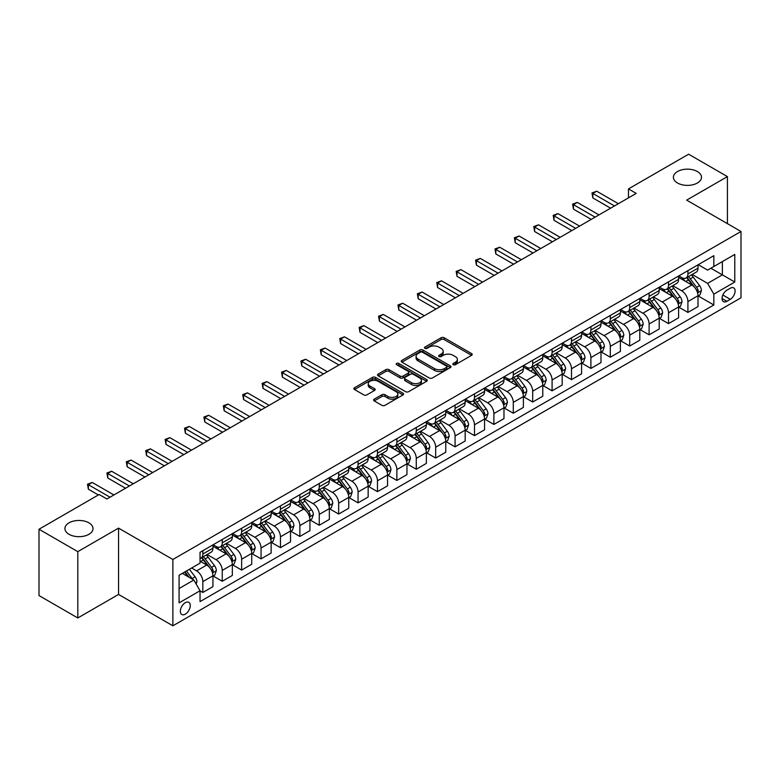 <?xml version="1.0" encoding="UTF-8"?>
<svg xmlns="http://www.w3.org/2000/svg" width="780" height="780" viewBox="0 0 780 780"><rect width="100%" height="100%" fill="white"/><g stroke="black" fill="none" stroke-linecap="round" stroke-linejoin="round"><path stroke-width="1.17" d="M453.258 364.689A1.511 0.868 0 0 0 455.393 364.689L471.578 355.339A2.155 1.248 0 0 0 472.212 354.461A2.155 1.248 0 0 0 471.578 353.584L444.151 337.75A2.155 1.248 0 0 0 441.11 337.75L424.915 347.09A1.511 0.868 0 0 0 424.476 347.704A1.511 0.868 0 0 0 424.915 348.328A1.511 0.868 0 0 0 427.05 348.328L429.146 347.119A6.893 3.978 0 0 1 438.896 347.119L441.188 348.436A6.893 3.978 0 0 1 443.206 351.253A6.893 3.978 0 0 1 441.188 354.061L439.091 355.27A1.511 0.868 0 0 0 438.643 355.885A1.511 0.868 0 0 0 439.091 356.509A1.511 0.868 0 0 0 441.226 356.509L443.313 355.3A6.893 3.978 0 0 1 453.073 355.3L455.354 356.616A6.893 3.978 0 0 1 457.373 359.434A6.893 3.978 0 0 1 455.354 362.242L453.258 363.451A1.511 0.868 0 0 0 452.819 364.075A1.511 0.868 0 0 0 453.258 364.689L453.258 363.451M88.901 522.834A14.05 8.112 0 0 0 73.593 521.079A14.05 8.112 0 0 0 64.925 528.567A14.05 8.112 0 0 0 69.04 534.31A14.05 8.112 0 0 0 84.347 536.065A14.05 8.112 0 0 0 93.015 528.567A14.05 8.112 0 0 0 88.901 522.834M697.379 171.532A14.05 8.112 0 0 0 682.071 169.777A14.05 8.112 0 0 0 673.403 177.265A14.05 8.112 0 0 0 677.518 183.007A14.05 8.112 0 0 0 692.825 184.762A14.05 8.112 0 0 0 701.493 177.265A14.05 8.112 0 0 0 697.379 171.532M185.299 614.152A7.02 4.056 120 0 0 189.891 607.971A7.02 4.056 120 0 0 188.809 602.335A7.02 4.056 120 0 0 185.299 602.687A7.02 4.056 120 0 0 180.707 608.878A7.02 4.056 120 0 0 181.789 614.504A7.02 4.056 120 0 0 185.299 614.152M374.224 399.145A2.155 1.248 0 0 0 373.591 400.023A2.155 1.248 0 0 0 374.224 400.91L381.917 405.346A2.155 1.248 0 0 0 384.959 405.346L402.938 394.973A2.155 1.248 0 0 0 403.572 394.085A2.155 1.248 0 0 0 402.938 393.208L375.511 377.374A2.155 1.248 0 0 0 372.469 377.374L354.49 387.757A2.155 1.248 0 0 0 353.857 388.635A2.155 1.248 0 0 0 354.49 389.512L363.782 394.885A2.155 1.248 0 0 0 366.834 394.885L374.527 390.439A2.155 1.248 0 0 0 375.16 389.561A2.155 1.248 0 0 0 374.527 388.674L369.915 386.022A5.762 3.325 0 0 1 368.228 383.662A5.762 3.325 0 0 1 371.787 380.591A5.762 3.325 0 0 1 378.066 381.313L396.123 391.735A5.762 3.325 0 0 1 397.81 394.085A5.762 3.325 0 0 1 394.251 397.166A5.762 3.325 0 0 1 387.972 396.445L384.959 394.709A2.155 1.248 0 0 0 381.917 394.709L374.224 399.145L374.224 400.91M118.55 528.118L77.805 551.645L39 529.24L39 595.559L77.805 617.965L118.55 594.438L172.877 625.804L172.877 559.484L118.55 528.118L118.55 594.438M727.418 223.645L727.418 176.602L686.673 200.119L741 231.484L172.877 559.484M727.418 176.602L688.613 154.196L628.466 188.916L628.466 197.886M39 529.24L99.148 494.52L106.909 498.995L636.226 193.401L628.466 188.916M429.302 377.988A2.155 1.248 0 0 0 432.344 377.988L450.323 367.614A2.155 1.248 0 0 0 450.957 366.727A2.155 1.248 0 0 0 450.323 365.849L422.897 350.015A2.155 1.248 0 0 0 419.854 350.015L401.875 360.399A2.155 1.248 0 0 0 401.242 361.276A2.155 1.248 0 0 0 401.875 362.154L429.302 377.988M397.225 365.011A1.511 0.868 0 0 1 398.755 365.225L398.755 363.431L426.631 379.529A2.155 1.248 0 0 1 427.264 380.406A2.155 1.248 0 0 1 426.631 381.293L408.652 391.667A2.155 1.248 0 0 1 405.61 391.667L378.183 375.833L378.183 374.078A2.155 1.248 0 0 0 377.549 374.956A2.155 1.248 0 0 0 378.183 375.833M378.183 374.078L385.876 369.632A2.155 1.248 0 0 1 388.927 369.632L400.043 376.058A2.155 1.248 0 0 0 403.094 376.058L408.194 373.113A2.155 1.248 0 0 0 408.827 372.226A2.155 1.248 0 0 0 408.194 371.348L396.62 364.66A1.511 0.868 0 0 1 396.172 364.046A1.511 0.868 0 0 1 397.108 363.246A1.511 0.868 0 0 1 398.755 363.431M730.285 288.22L726.872 290.189A6.806 3.929 120 0 0 722.426 296.185A6.806 3.929 120 0 0 723.469 301.636A6.806 3.929 120 0 0 726.872 301.304L730.285 299.325A6.806 3.929 120 0 0 734.731 293.329A6.806 3.929 120 0 0 733.688 287.878A6.806 3.929 120 0 0 730.285 288.22M172.877 625.804L741 297.804L741 231.484M698.236 264.693L707.626 270.114L713.837 266.526L713.837 255.684L200.041 552.318L200.041 563.16L179.088 575.26L179.088 602.862L200.041 590.762L200.041 601.614L713.837 304.98L713.837 294.128L707.626 283.374L692.192 274.462M713.837 266.526L734.789 254.426L734.789 282.029L713.837 294.128M77.805 551.645L77.805 617.965M710.882 268.232L722.377 274.862L722.377 261.602L734.789 254.426M707.626 283.374L722.377 274.862L734.789 282.029M179.088 588.529L193.84 580.008L182.345 573.378M200.041 590.86L202.839 592.468L202.839 581.626A8.785 5.07 -120 0 0 196.628 570.872L191.666 568.006M202.839 592.468L212.93 586.648L212.93 575.796A8.785 5.07 -120 0 0 206.72 565.042L200.041 561.191M213.164 576.02L222.242 581.266L222.242 570.424A8.785 5.07 -120 0 0 216.031 559.669L207.119 554.521M222.242 581.266L232.333 575.445L232.333 564.593A8.785 5.07 -120 0 0 226.122 553.839L212.93 546.224M232.567 564.817L241.644 570.063L241.644 559.221A8.785 5.07 -120 0 0 235.433 548.467L226.522 543.319M241.644 570.063L251.735 564.242L251.735 553.4A8.785 5.07 -120 0 0 245.524 542.646L232.333 535.021M251.969 553.625L261.046 558.86L261.046 548.018A8.785 5.07 -120 0 0 254.836 537.264L245.924 532.116M261.046 558.86L271.138 553.039L271.138 542.197A8.785 5.07 -120 0 0 264.927 531.443L251.735 523.819M271.372 542.422L280.449 547.658L280.449 536.816A8.785 5.07 -120 0 0 274.238 526.061L265.327 520.913M280.449 547.658L290.54 541.837L290.54 530.995A8.785 5.07 -120 0 0 284.329 520.24L271.138 512.616M290.774 531.219L299.851 536.455L299.851 525.613A8.785 5.07 -120 0 0 293.641 514.858L284.729 509.71M299.851 536.455L309.943 530.634L309.943 519.792A8.785 5.07 -120 0 0 303.732 509.038L290.54 501.413M310.177 520.016L319.254 525.252L319.254 514.41A8.785 5.07 -120 0 0 313.043 503.656L304.132 498.508M319.254 525.252L329.345 519.431L329.345 508.589A8.785 5.07 -120 0 0 323.135 497.835L309.943 490.21M329.579 508.813L338.656 514.049L338.656 503.207A8.785 5.07 -120 0 0 332.456 492.453L323.534 487.305M338.656 514.049L348.748 508.228L348.748 497.386A8.785 5.07 -120 0 0 342.537 486.632L329.345 479.017M348.982 497.611L358.059 502.856L358.059 492.005A8.785 5.07 -120 0 0 351.858 481.25L342.937 476.102M358.059 502.856L368.15 497.026L368.15 486.184A8.785 5.07 -120 0 0 361.94 475.43L348.748 467.815M368.384 486.408L377.462 491.654L377.462 480.802A8.785 5.07 -120 0 0 371.26 470.048L362.339 464.899M377.462 491.654L387.553 485.823L387.553 474.981A8.785 5.07 -120 0 0 381.342 464.227L368.15 456.612M387.787 475.205L396.864 480.451L396.864 469.599A8.785 5.07 -120 0 0 390.663 458.845L381.742 453.706M396.864 480.451L406.955 474.62L406.955 463.778A8.785 5.07 -120 0 0 400.744 453.024L387.553 445.409M407.189 464.002L416.276 469.248L416.276 458.396A8.785 5.07 -120 0 0 410.065 447.642L401.144 442.504M416.276 469.248L426.358 463.418L426.358 452.575A8.785 5.07 -120 0 0 420.157 441.821L406.955 434.206M426.592 452.8L435.679 458.045L435.679 447.203A8.785 5.07 -120 0 0 429.468 436.449L420.547 431.301M435.679 458.045L445.76 452.215L445.76 441.373A8.785 5.07 -120 0 0 439.559 430.619L426.358 423.004M445.994 441.597L455.081 446.842L455.081 436A8.785 5.07 -120 0 0 448.87 425.246L439.949 420.098M455.081 446.842L465.163 441.012L465.163 430.17A8.785 5.07 -120 0 0 458.962 419.416L445.76 411.801M465.397 430.394L474.484 435.64L474.484 424.798A8.785 5.07 -120 0 0 468.273 414.043L459.361 408.895M474.484 435.64L484.575 429.809L484.575 418.967A8.785 5.07 -120 0 0 478.364 408.213L465.163 400.598M484.799 419.191L493.886 424.437L493.886 413.595A8.785 5.07 -120 0 0 487.675 402.841L478.764 397.693M493.886 424.437L503.977 418.606L503.977 407.764A8.785 5.07 -120 0 0 497.767 397.01L484.575 389.395M504.202 407.989L513.289 413.234L513.289 402.392A8.785 5.07 -120 0 0 507.078 391.638L498.166 386.49M513.289 413.234L523.38 407.404L523.38 396.562A8.785 5.07 -120 0 0 517.169 385.808L503.977 378.193M523.604 396.786L532.691 402.031L532.691 391.19A8.785 5.07 -120 0 0 526.481 380.435L517.569 375.287M532.691 402.031L542.783 396.211L542.783 385.359A8.785 5.07 -120 0 0 536.572 374.605L523.38 366.99M543.017 385.583L552.094 390.829L552.094 379.987A8.785 5.07 -120 0 0 545.883 369.232L536.971 364.084M552.094 390.829L562.185 385.008L562.185 374.156A8.785 5.07 -120 0 0 555.974 363.402L542.783 355.787M562.419 374.38L571.496 379.626L571.496 368.784A8.785 5.07 -120 0 0 565.285 358.03L556.374 352.882M571.496 379.626L581.587 373.805L581.587 362.953A8.785 5.07 -120 0 0 575.377 352.199L562.185 344.584M581.822 363.178L590.899 368.423L590.899 357.581A8.785 5.07 -120 0 0 584.688 346.827L575.776 341.679M590.899 368.423L600.99 362.602L600.99 351.76A8.785 5.07 -120 0 0 594.779 341.006L581.587 333.382M601.224 351.985L610.301 357.221L610.301 346.378A8.785 5.07 -120 0 0 604.091 335.624L595.179 330.476M610.301 357.221L620.392 351.4L620.392 340.558A8.785 5.07 -120 0 0 614.182 329.803L600.99 322.179M620.626 340.782L629.704 346.018L629.704 335.176A8.785 5.07 -120 0 0 623.493 324.421L614.582 319.273M629.704 346.018L639.795 340.197L639.795 329.355A8.785 5.07 -120 0 0 633.584 318.601L620.392 310.976M640.029 329.579L649.106 334.815L649.106 323.973A8.785 5.07 -120 0 0 642.895 313.219L633.984 308.071M649.106 334.815L659.197 328.994L659.197 318.152A8.785 5.07 -120 0 0 652.987 307.398L639.795 299.773M659.432 318.377L668.509 323.612L668.509 312.77A8.785 5.07 -120 0 0 662.298 302.016L653.386 296.868M668.509 323.612L678.6 317.791L678.6 306.95A8.785 5.07 -120 0 0 672.389 296.195L659.197 288.571M678.834 307.174L687.911 312.409L687.911 301.567A8.785 5.07 -120 0 0 681.7 290.813L672.789 285.665M687.911 312.409L698.002 306.589L698.002 295.747A8.785 5.07 -120 0 0 691.792 284.993L678.6 277.378M678.834 275.896L681.7 277.553A8.785 5.07 -120 0 0 686.098 277.982A8.785 5.07 -120 0 0 687.911 273.965L687.911 270.65M659.432 287.099L662.298 288.756A8.785 5.07 -120 0 0 666.695 289.185A8.785 5.07 -120 0 0 668.509 285.168L668.509 281.853M640.029 298.301L642.895 299.959A8.785 5.07 -120 0 0 647.293 300.388A8.785 5.07 -120 0 0 649.106 296.371L649.106 293.056M620.626 309.504L623.493 311.161A8.785 5.07 -120 0 0 627.89 311.59A8.785 5.07 -120 0 0 629.704 307.573L629.704 304.258M601.224 320.707L604.091 322.364A8.785 5.07 -120 0 0 608.488 322.793A8.785 5.07 -120 0 0 610.301 318.776L610.301 315.461M581.822 331.909L584.688 333.567A8.785 5.07 -120 0 0 589.075 333.996A8.785 5.07 -120 0 0 590.899 329.979L590.899 326.664M562.419 343.102L565.285 344.77A8.785 5.07 -120 0 0 569.673 345.199A8.785 5.07 -120 0 0 571.496 341.182L571.496 337.867M543.017 354.305L545.883 355.963A8.785 5.07 -120 0 0 550.27 356.401A8.785 5.07 -120 0 0 552.094 352.385L552.094 349.069M523.604 365.508L526.481 367.165A8.785 5.07 -120 0 0 530.868 367.604A8.785 5.07 -120 0 0 532.691 363.587L532.691 360.272M504.202 376.711L507.078 378.368A8.785 5.07 -120 0 0 511.466 378.807A8.785 5.07 -120 0 0 513.289 374.79L513.289 371.475M484.799 387.913L487.675 389.571A8.785 5.07 -120 0 0 492.063 390.01A8.785 5.07 -120 0 0 493.886 385.993L493.886 382.678M465.397 399.116L468.273 400.774A8.785 5.07 -120 0 0 472.66 401.212A8.785 5.07 -120 0 0 474.484 397.195L474.484 393.871M445.994 410.319L448.87 411.976A8.785 5.07 -120 0 0 453.258 412.415A8.785 5.07 -120 0 0 455.081 408.398L455.081 405.073M426.592 421.522L429.468 423.179A8.785 5.07 -120 0 0 433.856 423.618A8.785 5.07 -120 0 0 435.679 419.591L435.679 416.276M407.189 432.724L410.065 434.382A8.785 5.07 -120 0 0 414.453 434.821A8.785 5.07 -120 0 0 416.276 430.794L416.276 427.479M387.787 443.927L390.663 445.585A8.785 5.07 -120 0 0 395.05 446.023A8.785 5.07 -120 0 0 396.864 441.997L396.864 438.682M368.384 455.13L371.26 456.787A8.785 5.07 -120 0 0 375.648 457.226A8.785 5.07 -120 0 0 377.462 453.2L377.462 449.885M348.982 466.333L351.858 467.99A8.785 5.07 -120 0 0 356.245 468.429A8.785 5.07 -120 0 0 358.059 464.402L358.059 461.087M329.579 477.535L332.456 479.193A8.785 5.07 -120 0 0 336.843 479.622A8.785 5.07 -120 0 0 338.656 475.605L338.656 472.29M310.177 488.738L313.043 490.396A8.785 5.07 -120 0 0 317.44 490.825A8.785 5.07 -120 0 0 319.254 486.808L319.254 483.493M290.774 499.941L293.641 501.599A8.785 5.07 -120 0 0 298.038 502.027A8.785 5.07 -120 0 0 299.851 498.01L299.851 494.695M271.372 511.144L274.238 512.801A8.785 5.07 -120 0 0 278.635 513.23A8.785 5.07 -120 0 0 280.449 509.213L280.449 505.898M251.969 522.346L254.836 524.004A8.785 5.07 -120 0 0 259.233 524.433A8.785 5.07 -120 0 0 261.046 520.416L261.046 517.101M232.567 533.549L235.433 535.207A8.785 5.07 -120 0 0 239.83 535.636A8.785 5.07 -120 0 0 241.644 531.619L241.644 528.304M213.164 544.742L216.031 546.409A8.785 5.07 -120 0 0 220.428 546.838A8.785 5.07 -120 0 0 222.242 542.822L222.242 539.507M698.236 295.971L713.837 304.98M686.098 277.982L696.189 272.161A8.785 5.07 -120 0 0 698.002 268.144L698.002 264.829M666.695 289.185L676.777 283.364A8.785 5.07 -120 0 0 678.6 279.347L678.6 276.032M647.293 300.388L657.374 294.567A8.785 5.07 -120 0 0 659.197 290.55L659.197 287.235M627.89 311.59L637.972 305.77A8.785 5.07 -120 0 0 639.795 301.753L639.795 298.428M608.488 322.793L618.569 316.973A8.785 5.07 -120 0 0 620.392 312.956L620.392 309.631M589.075 333.996L599.167 328.175A8.785 5.07 -120 0 0 600.99 324.148L600.99 320.834M569.673 345.199L579.764 339.378A8.785 5.07 -120 0 0 581.587 335.351L581.587 332.036M550.27 356.401L560.362 350.581A8.785 5.07 -120 0 0 562.185 346.554L562.185 343.239M530.868 367.604L540.959 361.784A8.785 5.07 -120 0 0 542.783 357.757L542.783 354.442M511.466 378.807L521.557 372.986A8.785 5.07 -120 0 0 523.38 368.959L523.38 365.644M492.063 390.01L502.154 384.179A8.785 5.07 -120 0 0 503.977 380.162L503.977 376.847M472.66 401.212L482.752 395.382A8.785 5.07 -120 0 0 484.575 391.365L484.575 388.05M453.258 412.415L463.349 406.585A8.785 5.07 -120 0 0 465.163 402.568L465.163 399.253M433.856 423.618L443.947 417.787A8.785 5.07 -120 0 0 445.76 413.77L445.76 410.456M414.453 434.821L424.544 428.99A8.785 5.07 -120 0 0 426.358 424.973L426.358 421.658M395.05 446.023L405.142 440.193A8.785 5.07 -120 0 0 406.955 436.176L406.955 432.861M375.648 457.226L385.739 451.396A8.785 5.07 -120 0 0 387.553 447.379L387.553 444.064M356.245 468.429L366.337 462.598A8.785 5.07 -120 0 0 368.15 458.581L368.15 455.267M336.843 479.622L346.934 473.801A8.785 5.07 -120 0 0 348.748 469.784L348.748 466.469M317.44 490.825L327.532 485.004A8.785 5.07 -120 0 0 329.345 480.987L329.345 477.672M298.038 502.027L308.129 496.207A8.785 5.07 -120 0 0 309.943 492.19L309.943 488.875M278.635 513.23L288.717 507.409A8.785 5.07 -120 0 0 290.54 503.392L290.54 500.068M259.233 524.433L269.315 518.612A8.785 5.07 -120 0 0 271.138 514.595L271.138 511.27M239.83 535.636L249.912 529.815A8.785 5.07 -120 0 0 251.735 525.788L251.735 522.473M220.428 546.838L230.509 541.018A8.785 5.07 -120 0 0 232.333 536.991L232.333 533.676M200.041 558.402A8.785 5.07 -120 0 0 201.016 558.041L211.107 552.221A8.785 5.07 -120 0 0 212.93 548.194L212.93 544.879M201.016 558.041A8.785 5.07 -120 0 0 202.839 554.024L202.839 550.709M193.84 580.008L200.041 590.762M453.863 364.904L455.354 364.036A6.893 3.978 0 0 0 457.373 361.218L457.373 359.434M443.206 351.253L443.206 353.038A6.893 3.978 0 0 1 441.188 355.856L439.696 356.714M471.578 353.584L471.578 355.339L444.151 339.544A2.155 1.248 0 0 0 441.11 339.544L425.519 348.533M450.323 365.849L450.323 367.614L422.897 351.809A2.155 1.248 0 0 0 419.854 351.809L401.905 362.173L401.875 360.399M446.521 367.351A1.511 0.868 0 0 0 446.959 366.727A1.511 0.868 0 0 0 446.521 366.113L422.448 352.219A1.511 0.868 0 0 0 420.313 352.219L418.099 353.496A6.893 3.978 0 0 0 416.081 356.304A6.893 3.978 0 0 0 418.099 359.122L434.558 368.618A6.893 3.978 0 0 0 444.308 368.618L446.521 367.351L446.521 369.135A1.511 0.868 0 0 0 446.959 368.521L446.959 366.727M416.081 356.304L416.081 358.098A6.893 3.978 0 0 0 418.099 360.916L418.099 359.122M446.521 369.135L444.308 370.412A6.893 3.978 0 0 1 434.558 370.412L418.099 360.916M378.212 375.853L385.876 371.426L385.876 369.632M408.827 372.226L408.827 374.02A2.155 1.248 0 0 1 408.194 374.897L403.094 377.851A2.155 1.248 0 0 1 400.043 377.851L388.927 371.426A2.155 1.248 0 0 0 385.876 371.426M398.755 365.225L426.601 381.303M411.587 382.717A5.762 3.325 0 0 0 417.865 383.438A5.762 3.325 0 0 0 421.424 380.367A5.762 3.325 0 0 0 419.738 378.017L413.38 374.341A2.155 1.248 0 0 0 410.329 374.341L405.229 377.286A2.155 1.248 0 0 0 404.596 378.163A2.155 1.248 0 0 0 405.229 379.051L411.587 382.717L411.587 384.511A5.762 3.325 0 0 0 417.865 385.232A5.762 3.325 0 0 0 421.424 382.161L421.424 380.367M404.596 378.163L404.596 379.957A2.155 1.248 0 0 0 405.229 380.835L405.229 379.051M411.587 384.511L405.229 380.835M397.81 394.085L397.81 395.879A5.762 3.325 0 0 1 394.251 398.96A5.762 3.325 0 0 1 387.972 398.239L384.959 396.494A2.155 1.248 0 0 0 381.917 396.494L374.254 400.92M368.228 383.662L368.228 385.456A5.762 3.325 0 0 0 369.915 387.806L369.915 386.022M374.498 390.458L369.915 387.806M402.938 393.208L402.938 394.973L375.511 379.168A2.155 1.248 0 0 0 372.469 379.168L354.52 389.532L354.49 387.757M698.002 296.107L699.865 295.025L701.415 290.55A5.821 3.354 -120 0 0 699.562 285.597L693.215 277.124A16.789 9.691 -120 0 0 691.382 274.93M685.074 281.112A16.789 9.691 -120 0 0 681.642 277.514M697.476 292.539L698.275 290.794A5.821 3.354 -120 0 0 696.608 287.293L690.271 278.831A16.789 9.691 -120 0 0 688.438 276.637M686.878 277.534A13.943 8.044 60 0 1 689.159 280.137L694.532 287.303M686.575 277.709A16.789 9.691 60 0 1 688.408 279.903L692.62 285.529M614.494 205.949L592.839 193.45L596.719 191.207L618.374 203.707M610.613 208.192L592.839 197.925L592.839 193.45L591.981 192.953L596.719 191.207M592.839 197.925L591.981 192.953M678.6 307.31L680.462 306.228L682.012 301.753A5.821 3.354 -120 0 0 680.16 296.8L673.813 288.327A16.789 9.691 -120 0 0 671.98 286.133M665.672 292.315A16.789 9.691 -120 0 0 662.24 288.717M678.073 303.742L678.873 301.997A5.821 3.354 -120 0 0 677.206 298.496L670.868 290.033A16.789 9.691 -120 0 0 669.035 287.84M667.475 288.736A13.943 8.044 60 0 1 669.757 291.34L675.129 298.506M667.173 288.912A16.789 9.691 60 0 1 669.006 291.106L673.218 296.731M659.197 318.503L661.06 317.431L662.61 312.956A5.821 3.354 -120 0 0 660.758 307.993L654.41 299.53A16.789 9.691 -120 0 0 652.577 297.336M646.269 303.517A16.789 9.691 -120 0 0 642.837 299.92M658.671 314.944L659.471 313.199A5.821 3.354 -120 0 0 657.803 309.699L651.466 301.236A16.789 9.691 -120 0 0 649.633 299.042M648.073 299.939A13.943 8.044 60 0 1 650.354 302.543L655.726 309.709M647.77 300.115A16.789 9.691 60 0 1 649.603 302.308L653.816 307.934M639.795 329.706L641.657 328.633L643.207 324.148A5.821 3.354 -120 0 0 641.355 319.195L635.008 310.732A16.789 9.691 -120 0 0 633.175 308.539M626.867 314.72A16.789 9.691 -120 0 0 623.434 311.123M639.268 326.147L640.068 324.402A5.821 3.354 -120 0 0 638.401 320.902L632.063 312.439A16.789 9.691 -120 0 0 630.23 310.245M628.66 311.142A13.943 8.044 60 0 1 630.952 313.745L636.324 320.911M628.368 311.317A16.789 9.691 60 0 1 630.201 313.511L634.413 319.137M595.091 217.152L573.437 204.653L577.317 202.41L598.972 214.909M591.211 219.394L573.437 209.128L573.437 204.653L572.578 204.155L577.317 202.41M573.437 209.128L572.578 204.155M575.689 228.355L554.034 215.845L557.914 213.613L579.569 226.112M571.808 230.588L554.034 220.33L554.034 215.845L553.176 215.358L557.914 213.613M554.034 220.33L553.176 215.358M556.286 239.557L534.632 227.048L538.512 224.816L560.167 237.315M552.406 241.79L534.632 231.533L534.632 227.048L533.774 226.561L538.512 224.816M534.632 231.533L533.774 226.561M620.392 340.909L622.255 339.836L623.805 335.351A5.821 3.354 -120 0 0 621.952 330.398L615.605 321.935A16.789 9.691 -120 0 0 613.772 319.741M607.464 325.923A16.789 9.691 -120 0 0 604.032 322.325M619.856 337.35L620.666 335.605A5.821 3.354 -120 0 0 618.998 332.104L612.661 323.642A16.789 9.691 -120 0 0 610.828 321.448M609.258 322.345A13.943 8.044 60 0 1 611.549 324.948L616.922 332.114M608.966 322.52A16.789 9.691 60 0 1 610.798 324.714L615.01 330.34M536.884 250.76L515.229 238.251L519.109 236.018L540.764 248.518M533.003 252.993L515.229 242.736L515.229 238.251L514.371 237.764L519.109 236.018M515.229 242.736L514.371 237.764M600.99 352.111L602.852 351.039L604.402 346.554A5.821 3.354 -120 0 0 602.55 341.601L596.203 333.138A16.789 9.691 -120 0 0 594.37 330.944M588.062 337.126A16.789 9.691 -120 0 0 584.63 333.528M600.454 348.553L601.263 346.808A5.821 3.354 -120 0 0 599.596 343.307L593.258 334.844A16.789 9.691 -120 0 0 591.425 332.651M589.856 333.548A13.943 8.044 60 0 1 592.147 336.151L597.519 343.317M589.563 333.723A16.789 9.691 60 0 1 591.396 335.917L595.608 341.543M581.587 363.314L583.45 362.242L585 357.757A5.821 3.354 -120 0 0 583.148 352.804L576.8 344.341A16.789 9.691 -120 0 0 574.967 342.147M568.659 348.328A16.789 9.691 -120 0 0 565.227 344.731M581.051 359.755L581.861 358.01A5.821 3.354 -120 0 0 580.193 354.51L573.856 346.047A16.789 9.691 -120 0 0 572.023 343.844M570.453 344.75A13.943 8.044 60 0 1 572.744 347.353L578.117 354.52M570.16 344.926A16.789 9.691 60 0 1 571.984 347.119L576.206 352.745M562.185 374.517L564.047 373.444L565.597 368.959A5.821 3.354 -120 0 0 563.735 364.006L557.398 355.543A16.789 9.691 -120 0 0 555.565 353.35M549.257 359.531A16.789 9.691 -120 0 0 545.815 355.933M561.649 370.958L562.458 369.213A5.821 3.354 -120 0 0 560.791 365.713L554.443 357.24A16.789 9.691 -120 0 0 552.62 355.046M551.05 355.953A13.943 8.044 60 0 1 553.342 358.556L558.704 365.723M550.758 356.128A16.789 9.691 60 0 1 552.581 358.322L556.803 363.948M542.783 385.72L544.645 384.647L546.195 380.162A5.821 3.354 -120 0 0 544.333 375.209L537.995 366.746A16.789 9.691 -120 0 0 536.162 364.552M529.854 370.734A16.789 9.691 -120 0 0 526.412 367.136M542.246 382.161L543.056 380.416A5.821 3.354 -120 0 0 541.388 376.915L535.041 368.443A16.789 9.691 -120 0 0 533.218 366.249M531.648 367.156A13.943 8.044 60 0 1 533.939 369.759L539.302 376.925M531.346 367.331A16.789 9.691 60 0 1 533.179 369.525L537.4 375.151M523.38 396.923L525.242 395.85L526.792 391.365A5.821 3.354 -120 0 0 524.93 386.412L518.593 377.949A16.789 9.691 -120 0 0 516.76 375.755M510.451 381.937A16.789 9.691 -120 0 0 507.01 378.339M522.844 393.364L523.653 391.619A5.821 3.354 -120 0 0 521.986 388.118L515.639 379.645A16.789 9.691 -120 0 0 513.806 377.452M512.245 378.358A13.943 8.044 60 0 1 514.537 380.962L519.899 388.128M511.943 378.534A16.789 9.691 60 0 1 513.776 380.728L517.998 386.353M517.481 261.963L495.827 249.454L499.707 247.221L521.362 259.721M513.601 264.196L495.827 253.939L495.827 249.454L494.969 248.966L499.707 247.221M495.827 253.939L494.969 248.966M498.079 273.156L476.424 260.656L480.305 258.414L501.959 270.923M494.198 275.398L476.424 265.142L476.424 260.656L475.566 260.169L480.305 258.414M476.424 265.142L475.566 260.169M478.676 284.359L457.022 271.859L460.902 269.617L482.557 282.126M474.796 286.601L457.022 276.344L457.022 271.859L456.163 271.372L460.902 269.617M457.022 276.344L456.163 271.372M459.264 295.561L437.619 283.062L441.499 280.819L463.144 293.329M455.383 297.804L437.619 287.547L437.619 283.062L436.761 282.575L441.499 280.819M437.619 287.547L436.761 282.575M439.861 306.764L418.216 294.265L422.097 292.022L443.742 304.531M435.981 309.007L418.216 298.75L418.216 294.265L417.358 293.777L422.097 292.022M418.216 298.75L417.358 293.777M503.977 408.125L505.84 407.053L507.39 402.568A5.821 3.354 -120 0 0 505.528 397.615L499.19 389.152A16.789 9.691 -120 0 0 497.357 386.958M491.049 393.139A16.789 9.691 -120 0 0 487.607 389.542M503.441 404.566L504.25 402.821A5.821 3.354 -120 0 0 502.583 399.321L496.236 390.848A16.789 9.691 -120 0 0 494.403 388.654M492.843 389.561A13.943 8.044 60 0 1 495.134 392.165L500.497 399.321M492.541 389.737A16.789 9.691 60 0 1 494.374 391.93L498.595 397.556M420.459 317.967L398.804 305.468L402.685 303.225L424.34 315.724M416.578 320.209L398.804 309.952L398.804 305.468L397.956 304.97L402.685 303.225M398.804 309.952L397.956 304.97M484.575 419.328L486.437 418.255L487.988 413.77A5.821 3.354 -120 0 0 486.125 408.817L479.788 400.354A16.789 9.691 -120 0 0 477.955 398.161M471.647 404.342A16.789 9.691 -120 0 0 468.205 400.735M484.039 415.769L484.848 414.014A5.821 3.354 -120 0 0 483.181 410.524L476.834 402.051A16.789 9.691 -120 0 0 475 399.857M473.44 400.764A13.943 8.044 60 0 1 475.732 403.367L481.094 410.524M473.138 400.93A16.789 9.691 60 0 1 474.971 403.133L479.193 408.759M401.056 329.17L379.402 316.67L383.282 314.428L404.937 326.927M397.176 331.412L379.402 321.155L379.402 316.67L378.553 316.173L383.282 314.428M379.402 321.155L378.553 316.173M465.163 430.531L467.025 429.458L468.585 424.973A5.821 3.354 -120 0 0 466.723 420.02L460.385 411.557A16.789 9.691 -120 0 0 458.552 409.363M452.244 415.535A16.789 9.691 -120 0 0 448.802 411.938M464.636 426.962L465.445 425.217A5.821 3.354 -120 0 0 463.778 421.726L457.431 413.254A16.789 9.691 -120 0 0 455.598 411.06M454.038 411.967A13.943 8.044 60 0 1 456.329 414.56L461.692 421.726M453.736 412.132A16.789 9.691 60 0 1 455.569 414.336L459.79 419.962M381.654 340.373L359.999 327.873L363.88 325.63L385.534 338.13M377.773 342.615L359.999 332.358L359.999 327.873L359.151 327.376L363.88 325.63M359.999 332.358L359.151 327.376M445.76 441.733L447.623 440.661L449.183 436.176A5.821 3.354 -120 0 0 447.32 431.223L440.983 422.76A16.789 9.691 -120 0 0 439.15 420.556M432.841 426.738A16.789 9.691 -120 0 0 429.4 423.14M445.234 438.165L446.033 436.42A5.821 3.354 -120 0 0 444.376 432.929L438.029 424.456A16.789 9.691 -120 0 0 436.195 422.263M434.635 423.169A13.943 8.044 60 0 1 436.927 425.763L442.289 432.929M434.333 423.335A16.789 9.691 60 0 1 436.166 425.529L440.388 431.165M362.252 351.575L340.597 339.076L344.477 336.833L366.132 349.333M358.371 353.818L340.597 343.551L340.597 339.076L339.748 338.578L344.477 336.833M340.597 343.551L339.748 338.578M426.358 452.936L428.22 451.864L429.78 447.379A5.821 3.354 -120 0 0 427.918 442.426L421.58 433.953A16.789 9.691 -120 0 0 419.747 431.759M413.439 437.941A16.789 9.691 -120 0 0 409.997 434.343M425.831 449.368L426.631 447.623A5.821 3.354 -120 0 0 424.973 444.122L418.626 435.659A16.789 9.691 -120 0 0 416.793 433.465M415.233 434.372A13.943 8.044 60 0 1 417.524 436.966L422.887 444.132M414.931 434.538A16.789 9.691 60 0 1 416.764 436.732L420.985 442.367M342.849 362.778L321.194 350.279L325.075 348.036L346.729 360.535M338.969 365.02L321.194 354.754L321.194 350.279L320.346 349.781L325.075 348.036M321.194 354.754L320.346 349.781M406.955 464.139L408.817 463.057L410.368 458.581A5.821 3.354 -120 0 0 408.515 453.628L402.178 445.156A16.789 9.691 -120 0 0 400.345 442.962M394.036 449.144A16.789 9.691 -120 0 0 390.595 445.546M406.429 460.57L407.228 458.825A5.821 3.354 -120 0 0 405.571 455.325L399.223 446.862A16.789 9.691 -120 0 0 397.39 444.668M395.831 445.575A13.943 8.044 60 0 1 398.122 448.168L403.484 455.335M395.528 445.741A16.789 9.691 60 0 1 397.361 447.935L401.583 453.57M323.447 373.981L301.792 361.481L305.672 359.239L327.327 371.738M319.566 376.223L301.792 365.956L301.792 361.481L300.944 360.984L305.672 359.239M301.792 365.956L300.944 360.984M387.553 475.342L389.415 474.26L390.965 469.784A5.821 3.354 -120 0 0 389.113 464.831L382.775 456.358A16.789 9.691 -120 0 0 380.942 454.165M374.634 460.346A16.789 9.691 -120 0 0 371.192 456.748M387.026 471.773L387.826 470.028A5.821 3.354 -120 0 0 386.168 466.528L379.821 458.065A16.789 9.691 -120 0 0 377.988 455.871M376.428 456.768A13.943 8.044 60 0 1 378.719 459.371L384.082 466.537M376.126 456.944A16.789 9.691 60 0 1 377.959 459.137L382.171 464.773M368.15 486.544L370.012 485.462L371.563 480.987A5.821 3.354 -120 0 0 369.71 476.034L363.363 467.561A16.789 9.691 -120 0 0 361.54 465.368M355.231 471.549A16.789 9.691 -120 0 0 351.79 467.951M367.624 482.976L368.423 481.231A5.821 3.354 -120 0 0 366.756 477.731L360.418 469.267A16.789 9.691 -120 0 0 358.585 467.074M357.026 467.971A13.943 8.044 60 0 1 359.307 470.574L364.679 477.74M356.723 468.146A16.789 9.691 60 0 1 358.556 470.34L362.768 475.976M348.748 497.747L350.61 496.665L352.16 492.19A5.821 3.354 -120 0 0 350.308 487.237L343.96 478.764A16.789 9.691 -120 0 0 342.127 476.57M335.829 482.752A16.789 9.691 -120 0 0 332.387 479.154M348.221 494.179L349.021 492.433A5.821 3.354 -120 0 0 347.353 488.933L341.016 480.47A16.789 9.691 -120 0 0 339.183 478.276M337.623 479.173A13.943 8.044 60 0 1 339.904 481.777L345.277 488.943M337.321 479.349A16.789 9.691 60 0 1 339.154 481.543L343.366 487.168M329.345 508.95L331.207 507.868L332.758 503.392A5.821 3.354 -120 0 0 330.905 498.44L324.558 489.967A16.789 9.691 -120 0 0 322.725 487.773M316.417 493.954A16.789 9.691 -120 0 0 312.985 490.357M328.819 505.382L329.618 503.636A5.821 3.354 -120 0 0 327.951 500.136L321.613 491.673A16.789 9.691 -120 0 0 319.781 489.479M318.221 490.376A13.943 8.044 60 0 1 320.502 492.979L325.874 500.146M317.918 490.552A16.789 9.691 60 0 1 319.751 492.745L323.963 498.371M309.943 520.143L311.805 519.071L313.355 514.595A5.821 3.354 -120 0 0 311.503 509.633L305.156 501.169A16.789 9.691 -120 0 0 303.322 498.976M297.014 505.157A16.789 9.691 -120 0 0 293.582 501.559M309.416 516.584L310.216 514.839A5.821 3.354 -120 0 0 308.548 511.339L302.211 502.876A16.789 9.691 -120 0 0 300.378 500.682M298.818 501.579A13.943 8.044 60 0 1 301.099 504.182L306.472 511.349M298.516 501.755A16.789 9.691 60 0 1 300.349 503.948L304.561 509.574M290.54 531.346L292.402 530.273L293.953 525.788A5.821 3.354 -120 0 0 292.1 520.835L285.753 512.372A16.789 9.691 -120 0 0 283.92 510.178M277.612 516.36A16.789 9.691 -120 0 0 274.18 512.762M290.014 527.787L290.813 526.042A5.821 3.354 -120 0 0 289.146 522.542L282.808 514.078A16.789 9.691 -120 0 0 280.976 511.885M279.415 512.782A13.943 8.044 60 0 1 281.697 515.385L287.069 522.551M279.113 512.957A16.789 9.691 60 0 1 280.946 515.151L285.158 520.777M271.138 542.548L273 541.476L274.55 536.991A5.821 3.354 -120 0 0 272.698 532.038L266.351 523.575A16.789 9.691 -120 0 0 264.517 521.381M258.209 527.563A16.789 9.691 -120 0 0 254.777 523.965M270.611 538.99L271.411 537.245A5.821 3.354 -120 0 0 269.744 533.744L263.406 525.281A16.789 9.691 -120 0 0 261.573 523.087M260.013 523.984A13.943 8.044 60 0 1 262.294 526.588L267.667 533.754M259.711 524.16A16.789 9.691 60 0 1 261.544 526.354L265.756 531.98M251.735 553.751L253.598 552.679L255.148 548.194A5.821 3.354 -120 0 0 253.295 543.241L246.948 534.778A16.789 9.691 -120 0 0 245.115 532.584M238.807 538.765A16.789 9.691 -120 0 0 235.375 535.168M251.209 550.192L252.008 548.447A5.821 3.354 -120 0 0 250.341 544.947L244.003 536.484A16.789 9.691 -120 0 0 242.171 534.29M240.601 535.187A13.943 8.044 60 0 1 242.892 537.791L248.264 544.957M240.308 535.363A16.789 9.691 60 0 1 242.141 537.557L246.353 543.182M304.044 385.183L282.389 372.684L286.27 370.441L307.924 382.941M300.163 387.426L282.389 377.159L282.389 372.684L281.541 372.187L286.27 370.441M282.389 377.159L281.541 372.187M284.642 396.386L262.987 383.887L266.867 381.644L288.522 394.144M280.761 398.629L262.987 388.362L262.987 383.887L262.139 383.389L266.867 381.644M262.987 388.362L262.139 383.389M265.239 407.589L243.584 395.09L247.465 392.847L269.119 405.346M261.358 409.831L243.584 399.565L243.584 395.09L242.736 394.592L247.465 392.847M243.584 399.565L242.736 394.592M245.836 418.792L224.182 406.292L228.062 404.05L249.717 416.549M241.956 421.034L224.182 410.767L224.182 406.292L223.324 405.795L228.062 404.05M224.182 410.767L223.324 405.795M226.434 429.994L204.779 417.485L208.66 415.252L230.314 427.752M222.553 432.227L204.779 421.97L204.779 417.485L203.921 416.998L208.66 415.252M204.779 421.97L203.921 416.998M207.031 441.197L185.377 428.688L189.257 426.455L210.912 438.955M203.151 443.43L185.377 433.173L185.377 428.688L184.519 428.2L189.257 426.455M185.377 433.173L184.519 428.2M187.629 452.4L165.974 439.891L169.855 437.658L191.509 450.157M183.749 454.633L165.974 444.376L165.974 439.891L165.116 439.403L169.855 437.658M165.974 444.376L165.116 439.403M168.226 463.603L146.572 451.094L150.452 448.861L172.107 461.36M164.346 465.835L146.572 455.578L146.572 451.094L145.714 450.606L150.452 448.861M146.572 455.578L145.714 450.606M232.333 564.954L234.195 563.882L235.745 559.396A5.821 3.354 -120 0 0 233.893 554.443L227.546 545.981A16.789 9.691 -120 0 0 225.713 543.787M219.404 549.968A16.789 9.691 -120 0 0 215.972 546.37M231.797 561.395L232.606 559.65A5.821 3.354 -120 0 0 230.939 556.15L224.601 547.687A16.789 9.691 -120 0 0 222.768 545.483M221.198 546.39A13.943 8.044 60 0 1 223.489 548.993L228.862 556.159M220.906 546.566A16.789 9.691 60 0 1 222.739 548.759L226.951 554.385M148.824 474.796L127.169 462.296L131.05 460.054L152.704 472.563M144.944 477.038L127.169 466.781L127.169 462.296L126.311 461.809L131.05 460.054M127.169 466.781L126.311 461.809M212.93 576.157L214.793 575.084L216.343 570.599A5.821 3.354 -120 0 0 214.49 565.646L208.143 557.183A16.789 9.691 -120 0 0 206.31 554.99M212.394 572.598L213.203 570.853A5.821 3.354 -120 0 0 211.536 567.352L205.198 558.88A16.789 9.691 -120 0 0 203.365 556.686M201.796 557.593A13.943 8.044 60 0 1 204.087 560.196L209.459 567.362M201.503 557.768A16.789 9.691 60 0 1 203.336 559.962L207.548 565.588M129.422 485.998L107.767 473.499L111.647 471.256L133.302 483.766M125.541 488.241L107.767 477.984L107.767 473.499L106.909 473.011L111.647 471.256M107.767 477.984L106.909 473.011M196.16 584.044L196.94 581.802A5.821 3.354 -120 0 0 195.088 576.849L189.423 569.293M192.66 579.335A5.821 3.354 -120 0 0 192.133 578.555L186.478 570.999M185.016 571.837L189.082 577.268M184.616 572.072L188.058 576.673M110.019 497.201L88.364 484.702L92.245 482.459L113.899 494.969M98.377 494.969L88.364 489.187L88.364 484.702L87.506 484.214L92.245 482.459M88.364 489.187L87.506 484.214M196.628 570.872L206.72 565.042M216.031 559.669L226.122 553.839M235.433 548.467L245.524 542.646M254.836 537.264L264.927 531.443M274.238 526.061L284.329 520.24M293.641 514.858L303.732 509.038M313.043 503.656L323.135 497.835M332.456 492.453L342.537 486.632M351.858 481.25L361.94 475.43M371.26 470.048L381.342 464.227M390.663 458.845L400.744 453.024M410.065 447.642L420.157 441.821M429.468 436.449L439.559 430.619M448.87 425.246L458.962 419.416M468.273 414.043L478.364 408.213M487.675 402.841L497.767 397.01M507.078 391.638L517.169 385.808M526.481 380.435L536.572 374.605M545.883 369.232L555.974 363.402M565.285 358.03L575.377 352.199M584.688 346.827L594.779 341.006M604.091 335.624L614.182 329.803M623.493 324.421L633.584 318.601M642.895 313.219L652.987 307.398M662.298 302.016L672.389 296.195M681.7 290.813L691.792 284.993M687.911 273.965L698.002 268.144M687.911 301.567L698.002 295.747M668.509 312.77L678.6 306.95M668.509 285.168L678.6 279.347M649.106 323.973L659.197 318.152M649.106 296.371L659.197 290.55M629.704 335.176L639.795 329.355M629.704 307.573L639.795 301.753M610.301 346.378L620.392 340.558M610.301 318.776L620.392 312.956M590.899 357.581L600.99 351.76M590.899 329.979L600.99 324.148M571.496 368.784L581.587 362.953M571.496 341.182L581.587 335.351M552.094 379.987L562.185 374.156M552.094 352.385L562.185 346.554M532.691 391.19L542.783 385.359M532.691 363.587L542.783 357.757M513.289 402.392L523.38 396.562M513.289 374.79L523.38 368.959M493.886 413.595L503.977 407.764M493.886 385.993L503.977 380.162M474.484 424.798L484.575 418.967M474.484 397.195L484.575 391.365M455.081 436L465.163 430.17M455.081 408.398L465.163 402.568M435.679 447.203L445.76 441.373M435.679 419.591L445.76 413.77M416.276 458.396L426.358 452.575M416.276 430.794L426.358 424.973M396.864 469.599L406.955 463.778M396.864 441.997L406.955 436.176M377.462 480.802L387.553 474.981M377.462 453.2L387.553 447.379M358.059 492.005L368.15 486.184M358.059 464.402L368.15 458.581M338.656 503.207L348.748 497.386M338.656 475.605L348.748 469.784M319.254 514.41L329.345 508.589M319.254 486.808L329.345 480.987M299.851 525.613L309.943 519.792M299.851 498.01L309.943 492.19M280.449 536.816L290.54 530.995M280.449 509.213L290.54 503.392M261.046 548.018L271.138 542.197M261.046 520.416L271.138 514.595M241.644 559.221L251.735 553.4M241.644 531.619L251.735 525.788M222.242 570.424L232.333 564.593M222.242 542.822L232.333 536.991M202.839 581.626L212.93 575.796M202.839 554.024L212.93 548.194M722.846 295.035L730.285 299.325M722.066 298.526L726.872 301.304M455.354 364.036L455.354 362.242M439.091 356.509L439.091 355.27M441.188 355.856L441.188 354.061M424.915 348.328L424.915 347.09M441.11 339.544L441.11 337.75M444.151 339.544L444.151 337.75M419.854 351.809L419.854 350.015M422.897 351.809L422.897 350.015M434.558 370.412L434.558 368.618M444.308 370.412L444.308 368.618M388.927 371.426L388.927 369.632M400.043 377.851L400.043 376.058M403.094 377.851L403.094 376.058M408.194 374.897L408.194 373.113M426.631 381.293L426.631 379.529M381.917 396.494L381.917 394.709M384.959 396.494L384.959 394.709M387.972 398.239L387.972 396.445M374.527 390.439L374.527 388.674M372.469 379.168L372.469 377.374M375.511 379.168L375.511 377.374M697.564 292.861L701.376 290.657M690.271 278.831L693.215 277.124M685.698 281.473L688.408 279.903M696.608 287.293L699.562 285.597M696.15 289.565L698.275 290.794M678.161 304.064L681.974 301.86M670.868 290.033L673.813 288.327M666.295 292.675L669.006 291.106M677.206 298.496L680.16 296.8M676.748 300.768L678.873 301.997M658.759 315.266L662.571 313.063M651.466 301.236L654.41 299.53M646.893 303.878L649.603 302.308M657.803 309.699L660.758 307.993M657.345 311.971L659.471 313.199M639.356 326.469L643.168 324.265M632.063 312.439L635.008 310.732M627.49 315.081L630.201 313.511M638.401 320.902L641.355 319.195M637.942 323.173L640.068 324.402M619.954 337.672L623.766 335.468M612.661 323.642L615.605 321.935M608.088 326.274L610.798 324.714M618.998 332.104L621.952 330.398M618.54 334.376L620.666 335.605M600.551 348.875L604.364 346.671M593.258 334.844L596.203 333.138M588.685 337.477L591.396 335.917M599.596 343.307L602.55 341.601M599.137 345.579L601.263 346.808M581.149 360.067L584.961 357.874M573.856 346.047L576.8 344.341M569.273 348.68L571.984 347.119M580.193 354.51L583.148 352.804M579.735 356.782L581.861 358.01M561.746 371.27L565.558 369.077M554.443 357.24L557.398 355.543M549.871 359.882L552.581 358.322M560.791 365.713L563.735 364.006M560.332 367.985L562.458 369.213M542.344 382.473L546.156 380.279M535.041 368.443L537.995 366.746M530.468 371.085L533.179 369.525M541.388 376.915L544.333 375.209M540.93 379.187L543.056 380.416M522.941 393.676L526.754 391.482M515.639 379.645L518.593 377.949M511.066 382.288L513.776 380.728M521.986 388.118L524.93 386.412M521.527 390.39L523.653 391.619M503.539 404.878L507.351 402.685M496.236 390.848L499.19 389.152M491.663 393.49L494.374 391.93M502.583 399.321L505.528 397.615M502.125 401.593L504.25 402.821M484.136 416.081L487.948 413.887M476.834 402.051L479.788 400.354M472.261 404.693L474.971 403.133M483.181 410.524L486.125 408.817M482.723 412.796L484.848 414.014M464.734 427.284L468.546 425.09M457.431 413.254L460.385 411.557M452.858 415.896L455.569 414.336M463.778 421.726L466.723 420.02M463.31 423.998L465.445 425.217M445.331 438.487L449.144 436.283M438.029 424.456L440.983 422.76M433.456 427.099L436.166 425.529M444.376 432.929L447.32 431.223M443.908 435.191L446.033 436.42M425.929 449.69L429.741 447.486M418.626 435.659L421.58 433.953M414.053 438.302L416.764 436.732M424.973 444.122L427.918 442.426M424.505 446.394L426.631 447.623M406.526 460.892L410.339 458.689M399.223 446.862L402.178 445.156M394.651 449.504L397.361 447.935M405.571 455.325L408.515 453.628M405.103 457.597L407.228 458.825M387.124 472.095L390.936 469.892M379.821 458.065L382.775 456.358M375.248 460.707L377.959 459.137M386.168 466.528L389.113 464.831M385.7 468.799L387.826 470.028M367.721 483.298L371.524 481.094M360.418 469.267L363.363 467.561M355.846 471.91L358.556 470.34M366.756 477.731L369.71 476.034M366.298 480.002L368.423 481.231M348.319 494.5L352.121 492.297M341.016 480.47L343.96 478.764M336.443 483.113L339.154 481.543M347.353 488.933L350.308 487.237M346.895 491.205L349.021 492.433M328.916 505.703L332.719 503.5M321.613 491.673L324.558 489.967M317.041 494.315L319.751 492.745M327.951 500.136L330.905 498.44M327.493 502.408L329.618 503.636M309.504 516.906L313.316 514.702M302.211 502.876L305.156 501.169M297.638 505.518L300.349 503.948M308.548 511.339L311.503 509.633M308.09 513.611L310.216 514.839M290.101 528.109L293.914 525.905M282.808 514.078L285.753 512.372M278.236 516.721L280.946 515.151M289.146 522.542L292.1 520.835M288.688 524.813L290.813 526.042M270.699 539.312L274.511 537.108M263.406 525.281L266.351 523.575M258.833 527.914L261.544 526.354M269.744 533.744L272.698 532.038M269.285 536.016L271.411 537.245M251.297 550.514L255.109 548.311M244.003 536.484L246.948 534.778M239.431 539.117L242.141 537.557M250.341 544.947L253.295 543.241M249.883 547.219L252.008 548.447M231.894 561.717L235.706 559.514M224.601 547.687L227.546 545.981M220.028 550.319L222.739 548.759M230.939 556.15L233.893 554.443M230.48 558.422L232.606 559.65M212.492 572.91L216.304 570.716M205.198 558.88L208.143 557.183M200.626 561.522L203.336 559.962M211.536 567.352L214.49 565.646M211.078 569.624L213.203 570.853M195.429 582.767L196.901 581.919M192.133 578.555L195.088 576.849"/></g></svg>
